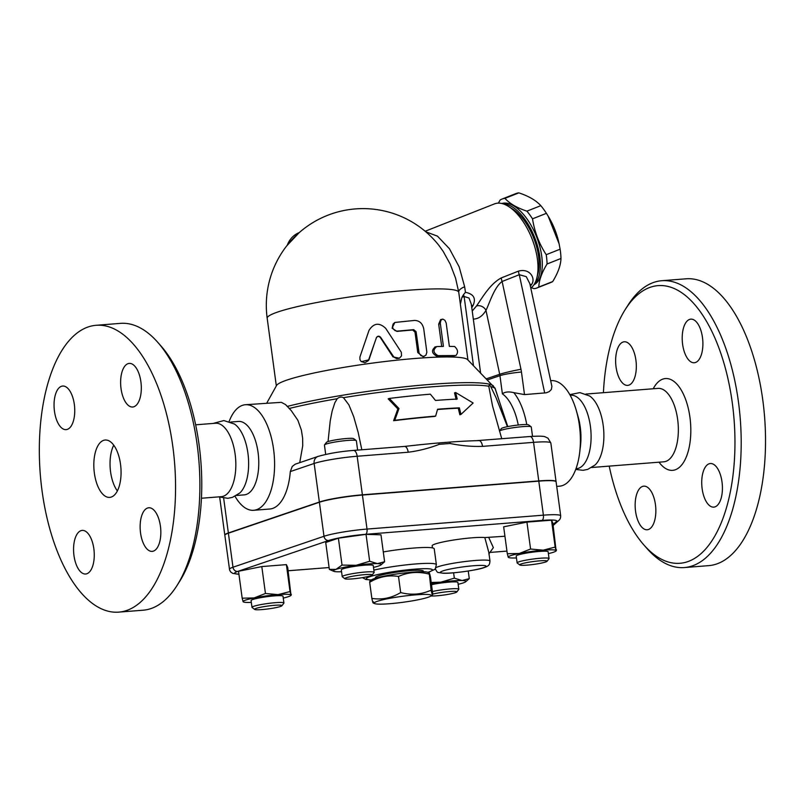 <?xml version="1.0" encoding="UTF-8"?>
<svg xmlns="http://www.w3.org/2000/svg" width="805" height="805" viewBox="0 0 805 805"><rect width="100%" height="100%" fill="white"/><g stroke="black" fill="none" stroke-linecap="round" stroke-linejoin="round"><path stroke-width="1.21" d="M428.924 574.066C418.298 571.319 408.155 572.114 398.495 576.461C388.402 574.851 378.803 576.793 369.676 582.287L369.877 581.119L371.558 579.842A28.769 3.009 -7.7 0 1 374.325 578.594A28.769 3.009 -7.7 0 1 403.637 573.059A28.769 3.009 -7.7 0 1 427.626 572.264L429.196 572.888L431.098 590.176C432.124 594.865 432.657 596.002 432.718 593.597L430.544 577.487C429.528 572.798 428.985 571.651 428.924 574.066M373.47 601.818C373.409 604.223 372.876 603.086 371.86 598.387C381.942 599.997 391.542 598.055 400.669 592.571C411.295 595.318 421.438 594.523 431.098 590.176M377.394 601.275A28.769 3.009 172.3 0 0 374.768 603.619A28.769 3.009 172.3 0 0 403.134 602.261A28.769 3.009 172.3 0 0 430.846 596.032A28.769 3.009 172.3 0 0 411.778 595.197A28.769 3.009 172.3 0 0 377.394 601.275M430.846 596.032L432.516 594.764L432.718 593.597M398.495 576.461L400.669 592.571M369.676 582.287L371.86 598.387M375.492 578.221L375.412 577.567A24.17 2.526 -7.7 0 1 399.018 571.822A24.17 2.526 -7.7 0 1 423.309 571.087L423.4 571.741M103.603 440.345A28.769 13.474 85.5 0 1 105.183 440.023A28.769 13.474 85.5 0 1 120.881 467.645A28.769 13.474 85.5 0 1 109.701 497.389A28.769 13.474 85.5 0 1 94.165 471.468A28.769 13.474 85.5 0 1 103.603 440.345M117.359 490.939A28.769 13.474 85.5 0 1 113.747 445.195M126.616 610.492A143.864 67.389 -94.5 0 0 173.85 455.046A143.864 67.389 -94.5 0 0 96.258 325.28A143.864 67.389 -94.5 0 0 40.25 473.873A143.864 67.389 -94.5 0 0 118.738 612.132A143.864 67.389 -94.5 0 0 126.616 610.492M93.853 548.829A21.866 10.244 85.5 0 1 85.642 574.005A21.866 10.244 85.5 0 1 73.708 553.015A21.866 10.244 85.5 0 1 82.201 530.404A21.866 10.244 85.5 0 1 93.853 548.829M67.318 429.387A21.866 10.244 85.5 0 1 66.121 429.639A21.866 10.244 85.5 0 1 54.187 408.638A21.866 10.244 85.5 0 1 62.679 386.038A21.866 10.244 85.5 0 1 74.493 405.74A21.866 10.244 85.5 0 1 67.318 429.387M121.032 388.584A21.866 10.244 85.5 0 1 129.243 363.407A21.866 10.244 85.5 0 1 141.177 384.398A21.866 10.244 85.5 0 1 132.684 407.008A21.866 10.244 85.5 0 1 121.032 388.584M147.567 508.025A21.866 10.244 85.5 0 1 148.764 507.774A21.866 10.244 85.5 0 1 160.698 528.774A21.866 10.244 85.5 0 1 152.205 551.375A21.866 10.244 85.5 0 1 140.392 531.672A21.866 10.244 85.5 0 1 147.567 508.025M120.579 323.358A143.864 67.389 85.5 0 1 157.81 342.387A143.864 67.389 85.5 0 1 176.969 585.587A143.864 67.389 85.5 0 1 150.938 608.58A143.864 67.389 85.5 0 1 143.069 610.21L118.748 612.122M176.969 585.587L179.585 581.462A139.265 65.235 -94.5 0 0 161.03 346.039L157.81 342.387M201.431 498.245L221.294 496.675A36.829 17.247 -94.5 0 0 223.307 496.262A36.829 17.247 -94.5 0 0 235.402 456.465A36.829 17.247 -94.5 0 0 215.539 423.249M218.9 496.866L227.825 498.305L232.514 497.339L239.789 493.002A36.829 17.247 -94.5 0 0 248.393 457.592A36.829 17.247 -94.5 0 0 234.346 423.983L223.85 420.562L213.114 423.44M236.489 495.478L244.227 494.874A36.829 17.247 -94.5 0 0 246.239 494.451A36.829 17.247 -94.5 0 0 258.325 454.624A36.829 17.247 -94.5 0 0 238.441 421.438L230.703 422.051M235.03 496.293A52.939 24.804 -94.5 0 0 253.686 510.29A52.939 24.804 -94.5 0 0 256.584 509.686A52.939 24.804 -94.5 0 0 273.962 452.44A52.939 24.804 -94.5 0 0 245.364 404.734A52.939 24.804 -94.5 0 0 229.133 421.478M290.313 471.569L314.141 463.469A6.903 6.058 -108.8 0 1 318.005 456.445L295.204 464.203L292.245 466.457L290.313 471.569A52.939 24.804 85.5 0 1 272.633 508.428A52.939 24.804 85.5 0 1 269.735 509.022L253.686 510.29M245.364 404.734L281.348 402.329L285.574 404.593L291.179 410.53L297.87 420.27L301.382 430.101L302.64 438.202L302.73 445.759L299.732 462.654M325.703 454.423L324.435 445.085A16.11 1.68 -7.7 0 1 324.496 444.893A16.11 1.68 -7.7 0 1 340.173 441.251A16.11 1.68 -7.7 0 1 356.263 440.597A16.11 1.68 -7.7 0 1 356.374 440.768L357.631 450.106M356.263 440.597L353.687 438.665A13.816 1.439 172.3 0 0 339.901 439.228A13.816 1.439 172.3 0 0 326.468 442.348L324.496 444.893M501.746 438.745L492.519 405.901L488.776 386.219C488.957 385.011 489.621 385.152 490.778 386.621L496.122 397.831L507.442 426.67M328.048 441.573L330.241 420.774L332.143 411.063L334.87 402.671L337.235 398.717C339.227 397.006 341.3 396.654 343.473 397.67L348.897 404.885L353.717 416.708L358.185 432.496L361.817 449.774M478.462 440.637A132.352 13.836 172.3 0 0 476.248 440.687A132.352 13.836 172.3 0 0 450.055 442.066L438.685 442.961A132.352 13.836 172.3 0 0 406.344 446.232A132.352 13.836 172.3 0 0 404.784 446.413M460.953 414.414L473.139 402.993L455.62 392.498L457.22 399.069A125.459 13.111 172.3 0 0 435.475 400.457L430.353 394.168A124 12.961 172.3 0 0 389.318 398.445L398.978 408.548L394.762 420.321A128.86 13.474 -7.7 0 1 435.636 416.094L437.588 409.232A127.401 13.313 -7.7 0 1 459.353 407.833L460.953 414.414L459.856 414.786L458.256 408.205A125.047 13.071 172.3 0 0 437.507 409.514M435.636 416.094L434.569 416.457A126.516 13.222 172.3 0 0 393.615 420.713L397.851 408.93L388.171 398.837L389.318 398.445M456.133 399.441L454.533 392.87L455.62 392.498M531.159 426.821L528.583 424.879A13.816 1.439 172.3 0 0 517.424 425.11A13.816 1.439 172.3 0 0 502.823 427.827A13.816 1.439 172.3 0 0 501.364 428.562L499.442 431.057A16.11 1.68 -7.7 0 1 501.102 430.262A16.11 1.68 -7.7 0 1 518.128 427.093A16.11 1.68 -7.7 0 1 531.159 426.821A16.11 1.68 -7.7 0 1 531.27 426.982L532.528 436.35M266.797 403.043L276.568 385.464A96.681 10.103 172.3 0 1 370.833 363.317A96.681 10.103 172.3 0 1 467.594 359.634L494.934 388.05A6.903 6.863 152.7 0 1 495.296 388.875L507.633 426.63M459.353 407.833L458.256 408.205M394.762 420.321L393.615 420.713M398.978 408.548L397.851 408.93M224.837 535.154A32.23 3.371 -7.7 0 1 224.806 535.043A32.23 3.371 -7.7 0 1 228.358 532.97L319.364 502.028L314.141 463.469A32.23 3.371 -7.7 0 1 357.168 456.254L408.195 452.229A6.903 3.23 -94.5 0 0 404.523 446.413L353.496 450.428C340.455 451.444 328.631 453.446 318.005 456.445M408.195 452.229C418.821 450.87 429.176 448.234 439.238 444.33A6.903 3.311 -109.2 0 0 438.685 442.961M478.844 440.556A6.903 3.23 85.5 0 1 482.527 446.373L533.554 442.348A6.903 3.23 -94.5 0 0 529.871 436.531L476.248 440.687M450.055 442.066A6.903 2.989 99.8 0 1 450.025 443.475C460.923 445.728 471.76 446.695 482.527 446.373M319.364 502.028A32.23 3.371 -7.7 0 1 362.381 494.813L538.766 480.917A32.23 3.371 -7.7 0 1 556.064 481.581A32.23 3.371 -7.7 0 1 556.054 481.692M238.924 574.176A27.622 2.888 -7.7 0 1 237.656 571.439L328.661 540.507A27.622 2.888 -7.7 0 1 365.54 534.319L541.916 520.422A27.622 2.888 -7.7 0 1 556.476 521.469A4.609 4.528 48.5 0 0 558.912 520.382C560.109 519.346 560.703 517.826 560.693 515.834L556.094 481.803A32.23 3.371 172.3 0 0 538.797 481.138L362.421 495.045A32.23 3.371 172.3 0 0 319.394 502.26L228.389 533.192A32.23 3.371 172.3 0 0 224.837 535.275L229.596 570.021L230.602 571.882L232.756 573.391L238.934 574.257M432.456 547.893L432.164 545.77A27.622 2.888 -7.7 0 1 435.213 543.989A27.622 2.888 -7.7 0 1 460.651 539.018A27.622 2.888 -7.7 0 1 484.811 537.569L504.936 536.231M329.356 569.397L335.987 569.377A24.17 2.526 172.3 0 0 333.783 571.339L329.356 569.397L325.723 542.49L338.402 538.183L366.034 534.349L380.976 534.822L384.609 561.739L380.886 564.969A24.17 2.526 172.3 0 0 377.424 563.621A24.17 2.526 172.3 0 0 356.142 565.301A24.17 2.526 172.3 0 0 335.987 569.377L342.034 565.09L356.142 565.301L369.666 561.256L377.424 563.621L384.609 561.739M508.609 556.486L508.237 557.231L507.301 553.719L503.658 526.812L526.933 522.113L551.516 520.171L552.824 522.938L556.094 550.59A24.17 2.526 172.3 0 0 543.154 550.177L555.158 547.088L556.094 550.59L556.466 549.845M243.482 600.943L243.11 601.687L242.174 598.185L238.532 571.268L261.806 566.569L286.389 564.627L287.697 567.394L290.967 595.056A24.17 2.526 172.3 0 0 278.027 594.633A24.17 2.526 172.3 0 0 254.098 597.954A24.17 2.526 172.3 0 0 243.11 601.687A24.17 2.526 172.3 0 0 243.553 602.009A24.17 2.526 172.3 0 0 251.321 602.392M338.402 538.183L342.034 565.09M333.783 571.339A24.17 2.526 172.3 0 0 337.114 571.771A24.17 2.526 172.3 0 0 341.562 571.721M366.034 534.349L369.666 561.256M373.49 567.404A24.17 2.526 172.3 0 0 378.561 566.016A24.17 2.526 172.3 0 0 380.886 564.969M530.576 549.02L543.154 550.177A24.17 2.526 172.3 0 0 519.225 553.498L530.576 549.02L526.933 522.113M551.516 520.171L555.158 547.088M548.386 553.619A24.17 2.526 172.3 0 0 555.782 551.184A24.17 2.526 172.3 0 0 556.094 550.59M469.275 578.634L465.552 581.864A24.17 2.526 172.3 0 0 462.09 580.516L469.275 578.634L468.248 571.017M458.156 584.299A24.17 2.526 172.3 0 0 463.227 582.911A24.17 2.526 172.3 0 0 465.552 581.864M342.226 576.662L341.31 569.849A16.11 1.68 -7.7 0 1 357.048 566.026A16.11 1.68 -7.7 0 1 373.238 565.533L374.164 572.345A16.11 1.68 172.3 0 0 357.963 572.828A16.11 1.68 172.3 0 0 342.226 576.662A16.11 1.68 172.3 0 0 342.336 576.823L344.912 578.765A13.816 1.439 -7.7 0 1 358.305 575.344A13.816 1.439 -7.7 0 1 372.131 575.082A13.816 1.439 -7.7 0 1 352.228 578.906A13.816 1.439 -7.7 0 1 344.912 578.765M372.131 575.082L374.094 572.526A16.11 1.68 172.3 0 0 374.164 572.345M507.301 553.719L519.225 553.498A24.17 2.526 172.3 0 0 508.237 557.231A24.17 2.526 172.3 0 0 508.68 557.553A24.17 2.526 172.3 0 0 516.458 557.935M517.122 562.876L516.196 556.074A16.11 1.68 -7.7 0 1 517.977 555.027A16.11 1.68 -7.7 0 1 535.828 551.767A16.11 1.68 -7.7 0 1 548.135 551.757L549.06 558.559A16.11 1.68 172.3 0 0 536.744 558.579A16.11 1.68 172.3 0 0 518.893 561.84A16.11 1.68 172.3 0 0 517.122 562.876A16.11 1.68 172.3 0 0 517.233 563.037L519.809 564.979A13.816 1.439 -7.7 0 1 521.227 563.943A13.816 1.439 -7.7 0 1 537.227 561.075A13.816 1.439 -7.7 0 1 547.028 561.296A13.816 1.439 -7.7 0 1 533.584 564.416A13.816 1.439 -7.7 0 1 519.809 564.979M547.028 561.296L548.99 558.75A16.11 1.68 172.3 0 0 549.06 558.559M431.218 582.468L440.808 582.196A24.17 2.526 172.3 0 0 431.389 583.716M440.808 582.196L454.332 578.151L462.09 580.516A24.17 2.526 172.3 0 0 440.808 582.196M453.607 572.818L454.332 578.151M431.52 584.692A16.11 1.68 -7.7 0 1 449.26 582.106A16.11 1.68 -7.7 0 1 457.904 582.428L458.82 589.24A16.11 1.68 172.3 0 0 450.176 588.908A16.11 1.68 172.3 0 0 432.436 591.504M432.688 594.13A13.816 1.439 -7.7 0 1 449.442 591.534A13.816 1.439 -7.7 0 1 456.797 591.977L458.759 589.421A16.11 1.68 172.3 0 0 458.82 589.24M456.797 591.977A13.816 1.439 -7.7 0 1 445.728 594.754A13.816 1.439 -7.7 0 1 430.947 595.952M242.174 598.185L254.098 597.954L265.449 593.476L278.027 594.633L290.021 591.544L290.967 595.056L291.329 594.311M261.806 566.569L265.449 593.476M286.389 564.627L290.021 591.544M283.259 598.075A24.17 2.526 172.3 0 0 290.655 595.64A24.17 2.526 172.3 0 0 290.967 595.056M251.995 607.332L251.069 600.53A16.11 1.68 -7.7 0 1 266.817 596.706A16.11 1.68 -7.7 0 1 283.008 596.213L283.924 603.015A16.11 1.68 172.3 0 0 267.733 603.509A16.11 1.68 172.3 0 0 251.995 607.332A16.11 1.68 172.3 0 0 252.106 607.503L254.672 609.435A13.816 1.439 -7.7 0 1 268.075 606.014A13.816 1.439 -7.7 0 1 281.901 605.752A13.816 1.439 -7.7 0 1 280.432 606.487A13.816 1.439 -7.7 0 1 265.841 609.204A13.816 1.439 -7.7 0 1 254.672 609.435M281.901 605.752L283.863 603.207A16.11 1.68 172.3 0 0 283.924 603.015M484.811 537.569L488.816 552.431L489.983 561.055A27.622 2.888 172.3 0 0 468.882 561.085A27.622 2.888 172.3 0 0 438.282 566.68A27.622 2.888 172.3 0 0 435.837 567.726M488.866 553.921L493.354 547.642L488.766 537.509M490.778 386.621A120.005 12.548 -7.7 0 1 495.296 388.875L495.337 388.986M471.77 307.671L473.189 305.206C476.168 298.283 473.592 293.986 465.461 292.316L463.539 294.58A6.903 3.311 -111.5 0 0 464.113 296.482L469.013 298.031L471.297 304.22M473.189 305.206A6.903 4.83 26.7 0 0 471.559 306.091M465.461 292.316L464.646 286.771L459.162 266.847L449.421 248.705L437.467 236.147L425.785 231.78M425.161 231.246L494.522 203.876A46.036 22.077 68.5 0 1 494.995 203.705A46.036 22.077 68.5 0 1 508.488 206.412A46.036 22.077 68.5 0 1 536.784 278.138A46.036 22.077 68.5 0 1 530.797 288.14M476.459 306.021A6.903 5.323 -149.3 0 1 485.978 310.388C489.48 303.364 494.179 287.194 502.119 281.488A6.903 3.311 68.5 0 1 501.294 277.906C489.551 284.084 481.44 299.279 476.459 306.021L472.223 311.042M530.394 286.258L531.793 284.195C535.647 278.671 530.243 267.914 518.46 271.124L501.294 277.906M536.784 278.138L538.012 273.509A41.437 19.863 -111.5 0 0 512.533 208.958L508.488 206.412M534.54 283.783A43.732 20.97 -111.5 0 0 538.615 277.212A43.732 20.97 -111.5 0 0 531.914 231.226A43.732 20.97 -111.5 0 0 502.984 203.816M533.916 284.789A43.732 20.97 -111.5 0 0 540.497 276.477A43.732 20.97 -111.5 0 0 532.407 227.745A43.732 20.97 -111.5 0 0 501.837 203.504M498.375 203.122L500.177 199.982A47.767 22.902 68.5 0 1 501.958 199.087A47.767 22.902 68.5 0 1 502.461 198.905A47.767 22.902 68.5 0 1 504.946 198.362C509.716 203.635 517.031 207.891 526.903 211.152A47.767 22.902 68.5 0 1 532.518 218.829C534.54 231.78 539.098 243.734 546.213 254.692A47.767 22.902 68.5 0 1 547.068 263.98C541.765 272.674 539.018 280.361 538.807 287.043A47.767 22.902 68.5 0 1 537.026 287.938A47.767 22.902 68.5 0 1 534.047 288.663L531.34 287.707M537.026 287.938L550.932 282.454A47.767 22.902 -111.5 0 0 552.713 281.559C558.016 272.865 560.773 265.167 560.974 258.486A47.767 22.902 -111.5 0 0 560.119 249.198L559.093 243.794L548.104 216.052L546.424 213.335A47.767 22.902 -111.5 0 0 540.809 205.667C536.039 200.395 528.714 196.128 518.853 192.868A47.767 22.902 -111.5 0 0 516.367 193.411A47.767 22.902 -111.5 0 0 515.864 193.592L501.958 199.087M538.807 287.043L552.713 281.559M548.104 216.052L548.779 217.179A42.585 20.417 68.5 0 1 558.861 242.748L559.093 243.794M547.068 263.98L560.974 258.486M546.213 254.692L560.119 249.198M532.518 218.829L546.424 213.335M526.903 211.152L540.809 205.667M504.946 198.362L518.853 192.868M438.896 245.414L443.203 251.422L450.206 264.131L455.539 278.067L458.719 292.074A13.816 5.293 171.6 0 1 464.646 286.771M438.936 245.465A96.681 96.681 0 0 0 267.18 318.227A96.681 10.103 172.3 0 1 360.449 295.425A96.681 10.103 172.3 0 1 458.719 292.074L467.936 359.986M399.401 358.235L401.514 355.891L401.333 352.258L385.696 328.339C379.266 322.282 373.701 322.976 369.002 330.402L359.885 357.088L359.946 359.604L361.123 361.485L364.906 362.733L368.348 360.67L376.398 337.748C377.565 335.896 378.954 335.725 380.574 337.235L393.937 357.158L396.684 358.638L399.401 358.235L392.971 356.867L380.302 337.506C378.722 336.007 377.354 336.168 376.217 338.009M373.681 345.647L368.952 359.825L361.314 361.656M454.412 355.84L453.869 355.951A96.681 10.103 172.3 0 0 436.511 356.031C431.671 353.194 431.259 350.165 435.284 346.965M441.683 346.432L438.665 324.103L440.647 319.575L442.891 319.142L444.873 320.269L446.161 322.946L449.361 346.371L454.594 346.492C458.035 349.662 458.437 352.691 455.821 355.569L438.041 355.649C433.1 352.811 432.688 349.783 436.813 346.573L443.414 346.392L440.295 323.117L440.888 320.38L442.388 319.183M424.265 356.293L423.038 356.665L417.765 352.54L414.998 332.123L412.683 330.01A96.681 10.103 172.3 0 0 396.895 331.429L392.065 328.108L394.853 322.453L393.182 323.922L392.427 326.438L393.122 328.863L395.114 330.664L397.278 331.127L413.74 329.648L416.105 331.761L419.113 353.204L420.945 355.659L423.772 356.404L425.956 355.136L426.861 352.238L423.752 328.953C422.595 323.449 419.536 320.611 414.575 320.42L394.853 322.453M376.398 337.748L376.67 337.215M434.77 347.036L436.813 346.573M463.539 294.58L461.919 297.347L460.38 304.099M544.693 393.011L519.285 274.706L526.269 276.658L529.841 283.662L551.898 386.42L551.355 389.489L549.171 391.673L546.112 392.82L524.508 394.601L521.459 372.051A32.23 28.276 71.2 0 0 520.976 369.294L502.119 281.488L519.285 274.706A6.903 3.311 68.5 0 1 518.46 271.124M530.163 285.161A6.903 5.323 -149.3 0 1 531.793 284.195M487.478 379.9L499.945 375.663L502.401 393.856C504.876 391.824 508.68 391.421 513.811 392.649L524.508 394.601M556.708 486.411L559.485 486.19A52.939 24.804 -94.5 0 0 562.383 485.596A52.939 24.804 -94.5 0 0 579.681 452.521A52.939 24.804 -94.5 0 0 576.38 410.731A52.939 24.804 -94.5 0 0 551.163 380.634L550.67 380.674M579.681 452.521L580.455 446.061A36.829 17.247 -94.5 0 0 578.171 416.99L576.38 410.731M575.978 468.731L576.551 468.681A36.829 17.247 -94.5 0 0 578.564 468.269A36.829 17.247 -94.5 0 0 590.659 428.441A36.829 17.247 -94.5 0 0 570.765 395.255L570.192 395.295M575.716 469.446L583.122 470.311L587.771 469.355L595.046 465.008A36.829 17.247 -94.5 0 0 603.649 429.608A36.829 17.247 -94.5 0 0 589.602 395.99L579.942 392.619L569.819 394.631M603.418 392.679A139.265 65.235 85.5 0 1 625.274 309.462A139.265 65.235 85.5 0 1 726.724 373.49A139.265 65.235 85.5 0 1 687.581 561.709A139.265 65.235 85.5 0 1 643.819 544.884A139.265 65.235 85.5 0 1 609.204 466.115M714.981 506.878A21.866 10.244 85.5 0 1 713.783 507.13A21.866 10.244 85.5 0 1 701.859 486.109A21.866 10.244 85.5 0 1 710.372 463.529A21.866 10.244 85.5 0 1 722.166 483.252A21.866 10.244 85.5 0 1 714.981 506.878M702.483 337.577A21.866 10.244 85.5 0 1 694.262 362.753A21.866 10.244 85.5 0 1 682.338 341.753A21.866 10.244 85.5 0 1 690.831 319.152A21.866 10.244 85.5 0 1 702.483 337.577M623.07 342.034A21.866 10.244 85.5 0 1 624.267 341.783A21.866 10.244 85.5 0 1 636.192 362.803A21.866 10.244 85.5 0 1 627.679 385.384A21.866 10.244 85.5 0 1 615.885 365.661A21.866 10.244 85.5 0 1 623.07 342.034M635.568 511.336A21.866 10.244 85.5 0 1 643.789 486.16A21.866 10.244 85.5 0 1 655.713 507.16A21.866 10.244 85.5 0 1 647.22 529.76A21.866 10.244 85.5 0 1 635.568 511.336M643.819 544.884L647.039 548.547A143.864 67.389 -94.5 0 0 684.381 567.555A143.864 67.389 -94.5 0 0 692.25 565.925A143.864 67.389 -94.5 0 0 739.473 410.349A143.864 67.389 -94.5 0 0 661.78 280.714A143.864 67.389 -94.5 0 0 627.88 305.347L625.274 309.462M684.381 567.555L708.712 565.643A143.864 67.389 -94.5 0 0 716.581 564.003A143.864 67.389 -94.5 0 0 763.804 408.437A143.864 67.389 -94.5 0 0 686.112 278.802L661.78 280.714M371.417 579.952A33.377 3.492 -7.7 0 1 397.891 571.007A33.377 3.492 -7.7 0 1 428.753 572.013A33.377 3.492 -7.7 0 1 427.787 572.325M427.918 572.375L429.629 571.832C437.024 567.877 434.428 571.148 436.38 564.697A37.976 3.975 172.3 0 0 414.001 564.094A37.976 3.975 172.3 0 0 373.862 570.111M383.291 551.938A37.976 3.975 -7.7 0 1 434.237 548.819L436.38 564.697M343.473 397.67A120.005 12.548 -7.7 0 1 488.776 386.219M289.116 408.507A120.005 12.548 -7.7 0 1 337.235 398.717M362.381 494.813L357.168 456.254A6.903 3.23 -94.5 0 0 353.496 450.428M538.766 480.917L533.554 442.348A32.23 3.371 -7.7 0 1 550.841 443.012L556.064 481.581M439.238 444.33L450.025 443.475M228.389 533.192L232.987 567.223A32.23 3.371 172.3 0 0 229.435 569.306M319.394 502.26L323.992 536.281L232.987 567.223A4.609 4.035 -108.8 0 0 237.656 571.439M328.661 540.507A4.609 4.035 -108.8 0 1 323.992 536.281A32.23 3.371 172.3 0 1 367.02 529.066A4.609 2.153 -94.5 0 1 365.54 534.319M288.15 570.775L329.104 567.545L288.15 570.735M541.916 520.422A4.609 2.153 -94.5 0 0 543.395 515.17L367.02 529.066L362.421 495.045M560.693 515.834A32.23 3.371 172.3 0 0 543.395 515.17L538.797 481.138M556.476 521.469L553.035 524.508M483.493 567.696A23.023 2.405 -7.7 0 1 444.028 573.17A23.023 2.405 -7.7 0 1 462.14 567.012A23.023 2.405 -7.7 0 1 483.493 567.696M223.659 498.174L228.358 532.97M493.405 385.937A118.798 12.417 172.3 0 0 412.19 386.018A118.798 12.417 172.3 0 0 287.184 406.455M461.919 297.347L464.113 296.482L473.461 365.621M392.971 356.867L393.474 356.555M438.665 324.103L440.355 323.711M436.511 356.031L438.041 355.649M417.765 352.54L418.862 352.177M396.895 331.429L397.569 331.107M412.683 330.01L413.74 329.648M414.998 332.123L416.105 331.761M287.274 245.153A25.317 22.218 -108.8 0 1 299.219 232.605L286.61 245.988M473.31 319.082C478.321 318.971 482.547 316.063 485.978 310.388L499.704 374.285A16.11 1.016 -12.1 0 1 520.976 369.294M502.401 393.856A46.73 21.886 85.5 0 1 518.259 425.02M526.752 424.557A52.939 24.804 -94.5 0 0 513.811 392.649M486.401 378.803L499.704 374.285A16.11 14.138 -108.8 0 1 499.945 375.663A16.11 1.68 172.3 0 1 521.459 372.051M585.96 394.058L658.027 388.382A36.829 17.247 85.5 0 1 677.911 421.568A36.829 17.247 85.5 0 1 665.826 461.396A36.829 17.247 85.5 0 1 663.813 461.808L591.745 467.494M659.023 462.191A46.036 21.564 -94.5 0 0 675.164 469.828A46.036 21.564 -94.5 0 0 687.641 405.821A46.036 21.564 -94.5 0 0 653.237 388.755M374.768 603.619L373.208 602.995M362.421 577.638L365.923 579.499L371.306 580.033M96.137 325.29L120.468 323.369M215.509 423.249L195.645 424.809M406.344 446.232L404.523 446.413M529.871 436.531C542.701 435.666 544.532 436.612 544.985 436.743L547.953 438.141L550.841 443.012M558.912 520.382L553.166 525.464M555.782 551.184L556.295 550.791M290.655 595.64L291.169 595.247M435.233 568.461C436.531 571.459 437.618 572.808 438.514 572.496L443.062 573.23C451.897 573.814 478.653 569.91 484.358 567.515C490.134 565.563 489.521 563.832 489.983 561.055M506.949 551.093L490.366 552.401M219.685 497.178L224.806 535.043M494.934 388.05L507.784 426.6M480.585 372.876L471.297 304.179M267.18 318.227L276.326 385.897"/></g></svg>
